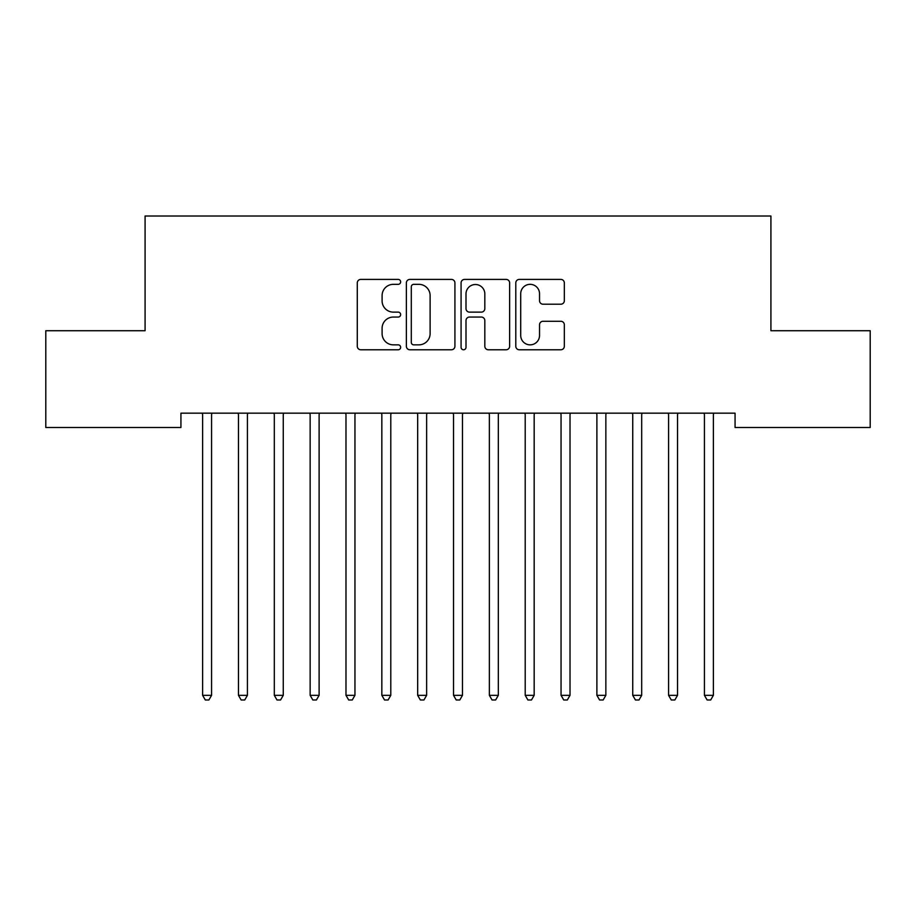 <?xml version="1.0" encoding="UTF-8"?>
<svg xmlns="http://www.w3.org/2000/svg" width="916" height="916" viewBox="0 0 916 916"><rect width="100%" height="100%" fill="white"/><g stroke="black" fill="none" stroke-linecap="round" stroke-linejoin="round"><path stroke-width="1.37" d="M400.647 281.865A2.462 2.462 0 0 0 398.185 279.403L360.812 279.403A3.515 3.515 0 0 0 357.286 282.93L357.286 346.259A3.515 3.515 0 0 0 360.812 349.775L398.185 349.775A2.462 2.462 0 0 0 400.647 347.313A2.462 2.462 0 0 0 398.185 344.851L393.353 344.851A11.255 11.255 0 0 1 382.098 333.584L382.098 328.306A11.255 11.255 0 0 1 393.353 317.05L398.185 317.05A2.462 2.462 0 0 0 400.647 314.589A2.462 2.462 0 0 0 398.185 312.127L393.353 312.127A11.255 11.255 0 0 1 382.098 300.872L382.098 295.593A11.255 11.255 0 0 1 393.353 284.338L398.185 284.338A2.462 2.462 0 0 0 400.647 281.865M560.821 304.215A3.515 3.515 0 0 0 564.336 300.688L564.336 282.93A3.515 3.515 0 0 0 560.821 279.403L519.303 279.403A3.515 3.515 0 0 0 515.788 282.93L515.788 346.259A3.515 3.515 0 0 0 519.303 349.775L560.821 349.775A3.515 3.515 0 0 0 564.336 346.259L564.336 324.791A3.515 3.515 0 0 0 560.821 321.276L543.051 321.276A3.515 3.515 0 0 0 539.535 324.791L539.535 335.439A9.412 9.412 0 0 1 530.124 344.851A9.412 9.412 0 0 1 520.712 335.439L520.712 293.75A9.412 9.412 0 0 1 530.124 284.338A9.412 9.412 0 0 1 539.535 293.75L539.535 300.688A3.515 3.515 0 0 0 543.051 304.215L560.821 304.215M735.067 413.162L180.933 413.162L180.933 427.497L45.8 427.497L45.8 330.722L145.083 330.722L145.083 216.016L770.917 216.016L770.917 330.722L870.2 330.722L870.2 427.497L735.067 427.497L735.067 413.162M454.92 282.93A3.515 3.515 0 0 0 451.405 279.403L409.887 279.403A3.515 3.515 0 0 0 406.372 282.93L406.372 346.259A3.515 3.515 0 0 0 409.887 349.775L451.405 349.775A3.515 3.515 0 0 0 454.92 346.259L454.92 282.93M464.595 279.403L506.113 279.403A3.515 3.515 0 0 1 509.628 282.93L509.628 346.259A3.515 3.515 0 0 1 506.113 349.775L488.343 349.775A3.515 3.515 0 0 1 484.827 346.259L484.827 320.566A3.515 3.515 0 0 0 481.312 317.05L469.519 317.05A3.515 3.515 0 0 0 466.004 320.566L466.004 347.313A2.462 2.462 0 0 1 463.542 349.775A2.462 2.462 0 0 1 461.08 347.313L461.08 282.93A3.515 3.515 0 0 1 464.595 279.403M413.757 284.338A2.462 2.462 0 0 0 411.295 286.8L411.295 342.389A2.462 2.462 0 0 0 413.757 344.851L418.864 344.851A11.255 11.255 0 0 0 430.119 333.584L430.119 295.593A11.255 11.255 0 0 0 418.864 284.338L413.757 284.338M484.827 293.921A9.412 9.412 0 0 0 475.415 284.51A9.412 9.412 0 0 0 466.004 293.921L466.004 308.612A3.515 3.515 0 0 0 469.519 312.127L481.312 312.127A3.515 3.515 0 0 0 484.827 308.612L484.827 293.921M212.043 413.162L211.836 413.689A3.584 3.584 0 0 0 211.573 415.028L211.573 695.324L202.619 695.324L202.619 415.028A3.584 3.584 0 0 0 202.356 413.689L202.15 413.162M211.573 695.324L208.882 699.984L205.299 699.984L202.619 695.324M247.893 413.162L247.675 413.689A3.584 3.584 0 0 0 247.423 415.028L247.423 695.324L238.458 695.324L238.458 415.028A3.584 3.584 0 0 0 238.194 413.689L237.988 413.162M247.423 695.324L244.732 699.984L241.148 699.984L238.458 695.324M283.731 413.162L283.525 413.689A3.584 3.584 0 0 0 283.262 415.028L283.262 695.324L274.308 695.324L274.308 415.028A3.584 3.584 0 0 0 274.044 413.689L273.827 413.162M283.262 695.324L280.571 699.984L276.987 699.984L274.308 695.324M319.581 413.162L319.363 413.689A3.584 3.584 0 0 0 319.111 415.028L319.111 695.324L310.146 695.324L310.146 415.028A3.584 3.584 0 0 0 309.883 413.689L309.677 413.162M319.111 695.324L316.421 699.984L312.837 699.984L310.146 695.324M355.419 413.162L355.213 413.689A3.584 3.584 0 0 0 354.95 415.028L354.95 695.324L345.985 695.324L345.985 415.028A3.584 3.584 0 0 0 345.733 413.689L345.515 413.162M354.95 695.324L352.259 699.984L348.675 699.984L345.985 695.324M391.269 413.162L391.052 413.689A3.584 3.584 0 0 0 390.788 415.028L390.788 695.324L381.835 695.324L381.835 415.028A3.584 3.584 0 0 0 381.571 413.689L381.365 413.162M390.788 695.324L388.109 699.984L384.525 699.984L381.835 695.324M427.108 413.162L426.902 413.689A3.584 3.584 0 0 0 426.638 415.028L426.638 695.324L417.673 695.324L417.673 415.028A3.584 3.584 0 0 0 417.421 413.689L417.204 413.162M426.638 695.324L423.948 699.984L420.364 699.984L417.673 695.324M462.946 413.162L462.74 413.689A3.584 3.584 0 0 0 462.477 415.028L462.477 695.324L453.523 695.324L453.523 415.028A3.584 3.584 0 0 0 453.26 413.689L453.054 413.162M462.477 695.324L459.798 699.984L456.202 699.984L453.523 695.324M498.796 413.162L498.579 413.689A3.584 3.584 0 0 0 498.327 415.028L498.327 695.324L489.362 695.324L489.362 415.028A3.584 3.584 0 0 0 489.098 413.689L488.892 413.162M498.327 695.324L495.636 699.984L492.052 699.984L489.362 695.324M534.635 413.162L534.429 413.689A3.584 3.584 0 0 0 534.165 415.028L534.165 695.324L525.212 695.324L525.212 415.028A3.584 3.584 0 0 0 524.948 413.689L524.731 413.162M534.165 695.324L531.475 699.984L527.891 699.984L525.212 695.324M570.485 413.162L570.267 413.689A3.584 3.584 0 0 0 570.015 415.028L570.015 695.324L561.05 695.324L561.05 415.028A3.584 3.584 0 0 0 560.787 413.689L560.581 413.162M570.015 695.324L567.325 699.984L563.741 699.984L561.05 695.324M606.323 413.162L606.117 413.689A3.584 3.584 0 0 0 605.854 415.028L605.854 695.324L596.888 695.324L596.888 415.028A3.584 3.584 0 0 0 596.637 413.689L596.419 413.162M605.854 695.324L603.163 699.984L599.579 699.984L596.888 695.324M642.173 413.162L641.956 413.689A3.584 3.584 0 0 0 641.692 415.028L641.692 695.324L632.738 695.324L632.738 415.028A3.584 3.584 0 0 0 632.475 413.689L632.269 413.162M641.692 695.324L639.013 699.984L635.429 699.984L632.738 695.324M678.012 413.162L677.806 413.689A3.584 3.584 0 0 0 677.542 415.028L677.542 695.324L668.577 695.324L668.577 415.028A3.584 3.584 0 0 0 668.325 413.689L668.107 413.162M677.542 695.324L674.852 699.984L671.268 699.984L668.577 695.324M713.85 413.162L713.644 413.689A3.584 3.584 0 0 0 713.381 415.028L713.381 695.324L704.427 695.324L704.427 415.028A3.584 3.584 0 0 0 704.164 413.689L703.957 413.162M713.381 695.324L710.702 699.984L707.118 699.984L704.427 695.324"/></g></svg>
